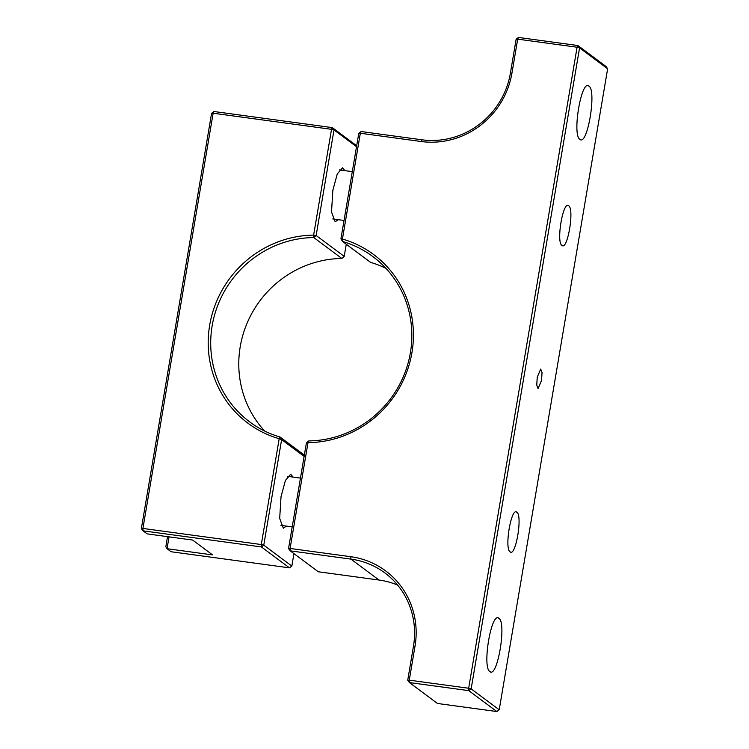 <?xml version="1.0" encoding="UTF-8"?>
<svg xmlns="http://www.w3.org/2000/svg" width="749" height="749" viewBox="0 0 749 749"><rect width="100%" height="100%" fill="white"/><g stroke="black" fill="none" stroke-linecap="round" stroke-linejoin="round"><path stroke-width="1.12" d="M489.874 671.553C481.907 667.303 491.419 611.044 498.881 618.299C506.858 622.541 497.336 678.8 489.874 671.553L490.614 671.89M497.935 617.925L498.881 618.299M579.895 139.333C571.927 135.092 581.439 78.823 588.901 86.079C596.869 90.32 587.356 146.589 579.895 139.333L580.634 139.679M587.956 85.714L588.901 86.079M510.125 551.854C504.189 548.689 511.267 506.801 516.829 512.204C522.765 515.359 515.677 557.256 510.125 551.854L510.678 552.107M516.127 511.923L516.829 512.204M561.947 245.429C556.02 242.264 563.098 200.376 568.66 205.778C574.595 208.934 567.508 250.821 561.947 245.429L562.499 245.681M567.948 205.498L568.66 205.778M537.23 377.206L540.712 369.088L542.033 372.599L541.546 380.417L538.063 388.544L536.752 385.023L537.23 377.206M415.021 646.134L413.467 646.2L407.718 680.232L409.263 680.167L409.385 682.554L468.78 690.644L468.668 688.247L409.263 680.167L415.021 646.134A80.649 77.559 -53.3 0 0 350.822 556.722L290.097 548.465L307.998 442.65A105.178 101.152 -53.3 0 0 411.941 352.648A105.178 101.152 -53.3 0 0 342.433 239.053L360.335 133.238L421.05 141.505A80.649 77.559 -53.3 0 0 511.932 73.196L517.69 39.154L577.086 47.234L468.668 688.247L471.149 688.865L579.567 47.852L577.086 47.234L577.9 45.53L518.495 37.45L517.69 39.154L516.136 39.229L510.378 73.262L511.932 73.196M421.05 141.505L421.865 139.791A78.551 75.546 -53.3 0 0 510.378 73.262M421.865 139.791L361.14 131.534L360.335 133.238L358.78 133.313L340.926 238.865L342.527 241.459L342.433 239.053L340.926 238.856M308.785 440.918L306.407 442.977L307.998 442.65L308.785 440.918A103.09 99.14 -53.3 0 0 406.024 369.725A103.09 99.14 -53.3 0 0 372.852 256.57A103.09 99.14 -53.3 0 0 342.527 241.459L370.596 262.375A103.09 99.14 -53.3 0 1 385.922 268.32M306.397 442.977L288.543 548.53L290.097 548.465L290.219 550.852L350.935 559.119L350.822 556.722M413.467 646.2A78.551 75.546 -53.3 0 0 384.874 572.929A78.551 75.546 -53.3 0 0 350.935 559.119L379.003 580.026L318.288 571.768L290.219 550.852L288.543 548.53M496.859 711.55L499.218 709.771L471.149 688.865L468.78 690.644L496.859 711.55L437.453 703.47L409.385 682.554L407.718 680.232M577.9 45.53L579.567 47.852L607.636 68.768L605.969 66.446L577.9 45.53M499.218 709.771L607.636 68.768M516.136 39.229L518.495 37.45M358.78 133.313L361.14 131.534M397.635 585.1A78.551 75.546 -53.3 0 0 379.003 580.026M286.399 526.107L283.337 528.204L279.686 518.448L281.025 496.765L285.425 480.427L290.678 474.229L293.065 477.076M338.23 219.682L335.159 221.779L331.517 212.014L332.846 190.33L337.256 174.002L342.508 167.804L344.896 170.65M356.515 146.71L333.998 129.942L331.526 129.324L332.331 127.62L333.998 129.942L316.144 235.495L313.625 235.139A105.178 101.152 -53.3 0 0 209.692 325.132A105.178 101.152 -53.3 0 0 279.19 438.727L261.298 544.542L142.919 528.438L213.147 113.221L331.526 129.324L313.625 235.139L313.756 237.545A103.09 99.14 -53.3 0 0 216.527 308.747A103.09 99.14 -53.3 0 0 249.689 421.902A103.09 99.14 -53.3 0 0 280.023 437.013L279.19 438.736L281.624 439.616L263.77 545.16L291.838 566.075L293.945 553.633M261.298 544.542L263.77 545.16L261.41 546.939L261.298 544.542M356.674 145.746L332.331 127.62L213.961 111.507L213.147 113.221L211.593 113.286L141.364 528.513L142.919 528.438L143.031 530.835L261.41 546.939L289.479 567.845L291.838 566.075M304.347 455.13L280.023 437.004L281.624 439.607L304.131 456.375M341.825 258.461L344.212 256.401L316.144 235.495L313.756 237.545L341.825 258.461A103.09 99.14 -53.3 0 0 247.956 321.181A103.09 99.14 -53.3 0 0 264.687 431.059M344.212 256.401L346.272 244.258M211.593 113.286L213.961 111.507M167.533 536.64L165.829 546.733L167.036 548.708L212.547 554.897L192.624 540.057L147.104 533.868L143.031 530.835L141.364 528.513M169.04 536.846L167.036 548.708L171.1 551.741L289.479 567.845M280.941 525.358L292.204 526.893M287.607 476.336L300.461 478.077M332.771 218.933L344.034 220.468M339.437 169.901L352.292 171.652"/></g></svg>
